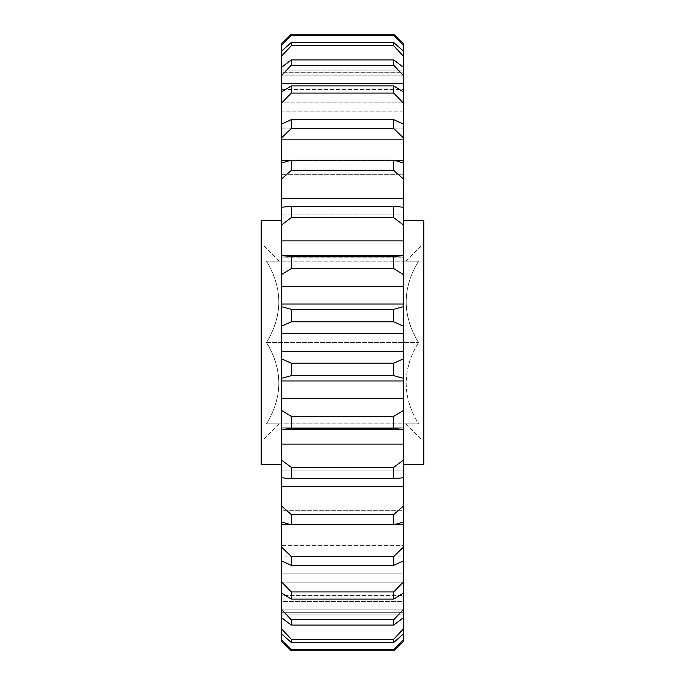 <?xml version="1.0" encoding="UTF-8"?>
<svg xmlns="http://www.w3.org/2000/svg" width="685" height="685" viewBox="0 0 685 685"><rect width="100%" height="100%" fill="white"/><g stroke="black" fill="none" stroke-linecap="round" stroke-linejoin="round"><path stroke-width="0.51" stroke-dasharray="3.42 2.57" d="M418.492 261.199C402.095 261.199 402.095 261.199 418.492 261.199C402.095 261.199 402.095 261.199 418.492 261.199C402.095 288.06 402.095 315.16 418.492 342.5C402.095 315.639 402.095 288.539 418.492 261.199L266.508 261.199C282.905 261.199 282.905 261.199 266.508 261.199C282.905 261.199 282.905 261.199 266.508 261.199L418.492 261.199M423.801 464.456L423.801 220.544M266.508 423.801C282.905 423.801 282.905 423.801 266.508 423.801C282.905 423.801 282.905 423.801 266.508 423.801C282.905 396.94 282.905 369.84 266.508 342.5C282.905 369.361 282.905 396.461 266.508 423.801L418.492 423.801C402.095 423.801 402.095 423.801 418.492 423.801C402.095 423.801 402.095 423.801 418.492 423.801C402.095 396.94 402.095 369.84 418.492 342.5C402.095 369.361 402.095 396.461 418.492 423.801L266.508 423.801M261.199 220.544L261.199 464.456M281.526 342.5L281.526 220.544L281.526 342.5M403.474 342.5L403.474 220.544L403.474 342.5M281.526 51.127L281.526 72.704L403.474 72.704L403.474 51.127L403.474 75.821L281.526 75.821L281.526 51.127L281.526 75.821L403.474 75.821L403.474 51.127L393.721 42.53L291.279 42.53L281.526 51.127L281.526 56.196L291.279 45.767L393.721 45.767L403.474 56.196L403.474 89.624L281.526 89.624L281.526 67.353L281.526 83.484L403.474 83.484L281.526 83.484L281.526 56.196M403.474 633.873L403.474 612.296L403.474 639.533L393.721 649.663L291.279 649.663L281.526 639.533L281.526 612.296L403.474 612.296L403.474 609.179L281.526 609.179L281.526 633.873L291.279 642.47L393.721 642.47L403.474 633.873L403.474 609.179L403.474 633.873L403.474 628.804L393.721 639.233L291.279 639.233L281.526 628.804L281.526 601.516L403.474 601.516L403.474 628.804M281.526 614.745L281.526 633.873L281.526 609.179L403.474 609.179L403.474 612.296L281.526 612.296L281.526 614.745M393.721 35.337L393.721 34.25L291.279 34.25L291.279 35.337L393.721 35.337L403.474 45.467L403.474 72.704L281.526 72.704L281.526 45.467L291.279 35.337M393.721 42.53L393.721 45.767M291.279 45.767L291.279 42.53M393.721 59.92L291.279 59.92L281.526 67.353L281.526 89.624L403.474 89.624L403.474 67.353L393.721 59.92L393.721 65.203L403.474 75.633L403.474 111.107L281.526 111.107L281.526 91.936L281.526 102.125L403.474 102.125L281.526 102.125L281.526 75.633L291.279 65.203L393.721 65.203M291.279 65.203L291.279 59.92M393.721 85.89L291.279 85.89L281.526 91.936L281.526 111.107L403.474 111.107L403.474 91.936L393.721 85.89L393.721 93.066L403.474 103.17L403.474 139.62L281.526 139.62L281.526 124.131L281.526 128.078L403.474 128.078L281.526 128.078L281.526 103.17L291.279 93.066L393.721 93.066M291.279 93.066L291.279 85.89M393.721 119.669L291.279 119.669L281.526 124.131L281.526 139.62L403.474 139.62L403.474 124.131L393.721 119.669L393.721 128.506L403.474 137.985L403.474 160.538L281.526 160.538L281.526 137.985L291.279 128.506L393.721 128.506M291.279 128.506L291.279 119.669M403.474 160.538L403.474 174.298L281.526 174.298L403.474 174.298L403.474 162.961L403.474 174.298L403.474 162.961L393.721 160.213L291.279 160.213L281.526 162.961L281.526 179.008L291.279 170.454L393.721 170.454L403.474 179.008L403.474 198.539L281.526 198.539L281.526 179.008M393.721 160.213L393.721 170.454M291.279 170.454L291.279 160.213M403.474 198.539L403.474 214.088L281.526 214.088L403.474 214.088L403.474 207.247L403.474 214.088L403.474 207.247L393.721 206.296L291.279 206.296L281.526 207.247L281.526 225.005L291.279 217.624L393.721 217.624L403.474 225.005L403.474 240.906L281.526 240.906L281.526 225.005M393.721 206.296L393.721 217.624M291.279 217.624L291.279 206.296M403.474 240.906L403.474 257.783L403.474 255.556L403.474 257.783L403.474 255.556L393.721 256.515L291.279 256.515L281.526 255.556L281.526 257.783L281.526 255.556L281.526 257.783L403.474 257.783L281.526 257.783L281.526 240.906M393.721 256.515L393.721 268.597L403.474 274.574L403.474 286.356L281.526 286.356L281.526 274.574L291.279 268.597L393.721 268.597M291.279 268.597L291.279 256.515M403.474 286.356L403.474 306.675L393.721 309.346L291.279 309.346L281.526 306.675L281.526 304.02L403.474 304.046L281.526 304.046L281.526 286.356M393.721 309.346L393.721 321.804L403.474 326.197L403.474 333.518L281.526 333.518L281.526 326.197L291.279 321.804L393.721 321.804M291.279 321.804L291.279 309.346M393.721 363.196L291.279 363.196L281.526 358.803L281.526 351.482L403.474 351.482L403.474 358.803L393.721 363.196L393.721 375.654L403.474 378.325L403.474 380.98L281.526 380.98L281.526 378.325L291.279 375.654L393.721 375.654M291.279 375.654L291.279 363.196M393.721 416.403L291.279 416.403L281.526 410.426L281.526 398.644L403.474 398.644L403.474 410.426L393.721 416.403L393.721 428.485L403.474 429.444L403.474 427.217L281.526 427.217L281.526 429.444L291.279 428.485L393.721 428.485M291.279 428.485L291.279 416.403M393.721 467.375L291.279 467.375L281.526 459.995L281.526 444.094L403.474 444.094L403.474 459.995L393.721 467.375L393.721 478.704L403.474 477.753L403.474 470.912L281.526 470.912L281.526 477.753L291.279 478.704L393.721 478.704M291.279 478.704L291.279 467.375M393.721 514.546L291.279 514.546L281.526 505.992L281.526 486.461L403.474 486.461L403.474 505.992L393.721 514.546L393.721 524.787L403.474 522.038L403.474 510.702L281.526 510.702L281.526 522.038L291.279 524.787L393.721 524.787M291.279 524.787L291.279 514.546M393.721 556.494L291.279 556.494L281.526 547.015L281.526 524.462L403.474 524.462L403.474 547.015L393.721 556.494L393.721 565.331L403.474 560.869L403.474 545.38L281.526 545.38L281.526 560.869L291.279 565.331L393.721 565.331M291.279 565.331L291.279 556.494M393.721 591.934L291.279 591.934L281.526 581.83L281.526 556.922L403.474 556.922L403.474 581.83L393.721 591.934L393.721 599.11L403.474 593.064L403.474 573.893L281.526 573.893L281.526 593.064L291.279 599.11L393.721 599.11M291.279 599.11L291.279 591.934M393.721 619.797L291.279 619.797L281.526 609.367L281.526 582.875L403.474 582.875L403.474 609.367L393.721 619.797L393.721 625.08L403.474 617.647L403.474 595.376L281.526 595.376L281.526 617.647L291.279 625.08L393.721 625.08M291.279 625.08L291.279 619.797M393.721 639.233L393.721 642.47M291.279 642.47L291.279 639.233M393.721 649.663L393.721 650.75L291.279 650.75L291.279 649.663M289.926 160.538L395.074 160.538M403.474 70.127L403.474 43.754L403.474 70.127L281.526 70.127L403.474 70.127M281.526 43.754L281.526 45.467M403.474 641.246L403.474 614.873L281.526 614.873L281.526 641.246L281.526 614.873L403.474 614.873L403.474 639.533M403.474 617.647L403.474 601.516L281.526 601.516L281.526 617.647L281.526 595.376L403.474 595.376L403.474 609.367M403.474 593.064L403.474 582.875L281.526 582.875L281.526 593.064L281.526 573.893L403.474 573.893L403.474 593.064L403.474 581.83M403.474 560.869L403.474 556.922L281.526 556.922L281.526 545.38L403.474 545.38L403.474 560.869L403.474 547.015M395.074 524.462L289.926 524.462M281.526 505.992L281.526 522.038L281.526 510.702L403.474 510.702L403.474 524.462M281.526 459.995L281.526 477.753L281.526 470.912L403.474 470.912L403.474 486.461M281.526 444.094L281.526 427.217L281.526 429.444L281.526 427.217L403.474 427.217L403.474 444.094M281.526 398.644L281.526 380.954L403.474 380.954L403.474 398.644M403.474 45.467L403.474 43.754M403.474 75.821L403.474 72.704L403.474 75.821M403.474 89.624L403.474 83.484L403.474 89.624M403.474 111.107L403.474 102.125L403.474 111.107M403.474 139.62L403.474 128.078L403.474 139.62M403.474 556.922L403.474 545.38L403.474 556.922M403.474 582.875L403.474 573.893L403.474 582.875M403.474 601.516L403.474 595.376L403.474 601.516M403.474 522.038L403.474 505.992M403.474 477.753L403.474 459.995M403.474 429.358L403.474 410.426M403.474 378.325L403.474 358.803M403.474 333.518L403.474 351.482M403.474 326.197L403.474 306.675M403.474 274.574L403.474 255.642M403.474 225.005L403.474 207.247M403.474 179.008L403.474 162.961M403.474 137.985L403.474 124.131M403.474 103.17L403.474 91.936M403.474 75.633L403.474 67.353M403.474 56.196L403.474 51.127M281.526 75.821L281.526 72.704L281.526 75.821M281.526 89.624L281.526 83.484L281.526 89.624M281.526 67.353L281.526 75.633M281.526 111.107L281.526 102.125L281.526 111.107M281.526 91.936L281.526 103.17M281.526 139.62L281.526 128.078L281.526 139.62M281.526 124.131L281.526 137.985M281.526 162.961L281.526 160.538M281.526 207.247L281.526 198.539M281.526 255.642L281.526 274.574M281.526 306.675L281.526 326.197M281.526 351.482L281.526 333.518M281.526 358.803L281.526 378.325M281.526 410.426L281.526 429.358M281.526 486.461L281.526 477.753M281.526 524.462L281.526 522.038M281.526 547.015L281.526 560.869M281.526 556.922L281.526 545.38L281.526 556.922M281.526 581.83L281.526 593.064M281.526 582.875L281.526 573.893L281.526 582.875M281.526 609.367L281.526 617.647M281.526 601.516L281.526 595.376L281.526 601.516M281.526 628.804L281.526 633.873M281.526 612.296L281.526 609.179L281.526 612.296M281.526 639.533L281.526 641.246M266.508 342.5L418.492 342.5L266.508 342.5C282.905 315.639 282.905 288.539 266.508 261.199C282.905 288.06 282.905 315.16 266.508 342.5M261.199 342.5L261.199 243.312L261.199 342.5M405.914 261.199L423.801 243.312M279.086 423.801L261.199 441.688M403.474 255.556L281.526 255.556M403.474 304.02L281.526 304.02M403.474 380.98L281.526 380.98M403.474 429.444L281.526 429.444M403.474 615.019L281.526 615.019M403.474 69.981L281.526 69.981M279.086 261.199L261.199 243.312M405.914 423.801L423.801 441.688"/><path stroke-width="1.03" d="M281.526 464.456L261.199 464.456L261.199 220.544L281.526 220.544M403.474 220.544L423.801 220.544L423.801 464.456L403.474 464.456M403.474 459.995L403.474 477.753L393.721 478.704L393.721 467.375L403.474 459.995L403.474 429.358L393.721 428.485L393.721 416.403L403.474 410.426L403.474 378.325L393.721 375.654L393.721 363.196L403.474 358.803L403.474 326.197L393.721 321.804L291.279 321.804L281.526 326.197L281.526 333.518L403.474 333.518M281.526 333.518L281.526 358.803L291.279 363.196L393.721 363.196M403.474 351.482L281.526 351.482M403.474 628.804L403.474 617.647L393.721 625.08L291.279 625.08L281.526 617.647L281.526 628.804L291.279 639.233L393.721 639.233L403.474 628.804L403.474 633.873L393.721 642.47L291.279 642.47L281.526 633.873L281.526 639.533L291.279 649.663L393.721 649.663L403.474 639.533L403.474 633.873M395.074 160.538L403.474 160.538L403.474 137.985L393.721 128.506L393.721 119.669L403.474 124.131L403.474 103.17L393.721 93.066L393.721 85.89L403.474 91.936L403.474 75.633L393.721 65.203L393.721 59.92L403.474 67.353L403.474 56.196L393.721 45.767L393.721 42.53L403.474 51.127L403.474 45.467L393.721 35.337L291.279 35.337L281.526 45.467L281.526 51.127L291.279 42.53L393.721 42.53M291.279 42.53L291.279 45.767L281.526 56.196L281.526 67.353L291.279 59.92L393.721 59.92M393.721 268.597L291.279 268.597L281.526 274.574L281.526 286.356L403.474 286.356L403.474 274.574L393.721 268.597L393.721 256.515L403.474 255.642L403.474 225.005L393.721 217.624L291.279 217.624L281.526 225.005L281.526 240.906L403.474 240.906M281.526 240.906L281.526 255.642L291.279 256.515L393.721 256.515M291.279 256.515L291.279 268.597M393.721 217.624L393.721 206.296L403.474 207.247L403.474 179.008L393.721 170.454L291.279 170.454L281.526 179.008L281.526 198.539L403.474 198.539M281.526 225.005L281.526 207.247L291.279 206.296L393.721 206.296M291.279 206.296L291.279 217.624M393.721 170.454L393.721 160.213L403.474 162.961L403.474 160.538M281.526 179.008L281.526 162.961L291.279 160.213L393.721 160.213M291.279 160.213L291.279 170.454M393.721 128.506L291.279 128.506L281.526 137.985L281.526 160.538L289.926 160.538M393.721 93.066L291.279 93.066L281.526 103.17L281.526 124.131L291.279 119.669L393.721 119.669M291.279 119.669L291.279 128.506M393.721 65.203L291.279 65.203L281.526 75.633L281.526 91.936L291.279 85.89L393.721 85.89M291.279 85.89L291.279 93.066M291.279 59.92L291.279 65.203M291.279 45.767L393.721 45.767M393.721 649.663L393.721 650.75L403.474 641.246L393.721 650.75L291.279 650.75L281.526 641.246L291.279 650.75L291.279 649.663M393.721 642.47L393.721 639.233M291.279 639.233L291.279 642.47M393.721 625.08L393.721 619.797L403.474 609.367L403.474 593.064L393.721 599.11L291.279 599.11L281.526 593.064L281.526 609.367L291.279 619.797L393.721 619.797M291.279 619.797L291.279 625.08M393.721 599.11L393.721 591.934L403.474 581.83L403.474 560.869L393.721 565.331L291.279 565.331L281.526 560.869L281.526 581.83L291.279 591.934L393.721 591.934M291.279 591.934L291.279 599.11M393.721 565.331L393.721 556.494L403.474 547.015L403.474 524.462L395.074 524.462M289.926 524.462L281.526 524.462L281.526 547.015L291.279 556.494L393.721 556.494M291.279 556.494L291.279 565.331M393.721 524.787L393.721 514.546L403.474 505.992L403.474 522.038L393.721 524.787L291.279 524.787L281.526 522.038L281.526 524.462M403.474 505.992L403.474 486.461L281.526 486.461L281.526 505.992L291.279 514.546L393.721 514.546M291.279 514.546L291.279 524.787M393.721 478.704L291.279 478.704L281.526 477.753L281.526 486.461M403.474 444.094L281.526 444.094L281.526 459.995L291.279 467.375L393.721 467.375M291.279 467.375L291.279 478.704M393.721 428.485L291.279 428.485L281.526 429.358L281.526 444.094M403.474 398.644L281.526 398.644L281.526 410.426L291.279 416.403L393.721 416.403M291.279 416.403L291.279 428.485M393.721 375.654L291.279 375.654L281.526 378.325L281.526 398.644M291.279 363.196L291.279 375.654M393.721 321.804L393.721 309.346L403.474 306.675L403.474 286.356M281.526 286.356L281.526 306.675L291.279 309.346L393.721 309.346M291.279 309.346L291.279 321.804M403.474 43.754L393.721 34.25L403.474 43.754L403.474 45.467M291.279 35.337L291.279 34.25L281.526 43.754L291.279 34.25L393.721 34.25L393.721 35.337M403.474 51.127L403.474 56.196M403.474 67.353L403.474 75.633M403.474 91.936L403.474 103.17M403.474 124.131L403.474 137.985M403.474 162.961L403.474 179.008M403.474 207.247L403.474 225.005M403.474 255.642L403.474 274.574M403.474 306.675L403.474 326.197M403.474 358.803L403.474 378.325M403.474 410.426L403.474 429.358M403.474 486.461L403.474 477.753M403.474 524.462L403.474 522.038M403.474 547.015L403.474 560.869M403.474 581.83L403.474 593.064M403.474 609.367L403.474 617.647M403.474 639.533L403.474 641.246M281.526 641.246L281.526 639.533M281.526 633.873L281.526 628.804M281.526 617.647L281.526 609.367M281.526 593.064L281.526 581.83M281.526 560.869L281.526 547.015M281.526 522.038L281.526 505.992M281.526 477.753L281.526 459.995M281.526 429.358L281.526 410.426M281.526 378.325L281.526 358.803M281.526 326.197L281.526 306.675M281.526 274.574L281.526 255.642M281.526 198.539L281.526 207.247M281.526 160.538L281.526 162.961M281.526 137.985L281.526 124.131M281.526 103.17L281.526 91.936M281.526 75.633L281.526 67.353M281.526 56.196L281.526 51.127M281.526 45.467L281.526 43.754M403.474 304.02L281.526 304.02M403.474 255.556L281.526 255.556M403.474 429.444L281.526 429.444M403.474 380.98L281.526 380.98"/></g></svg>
